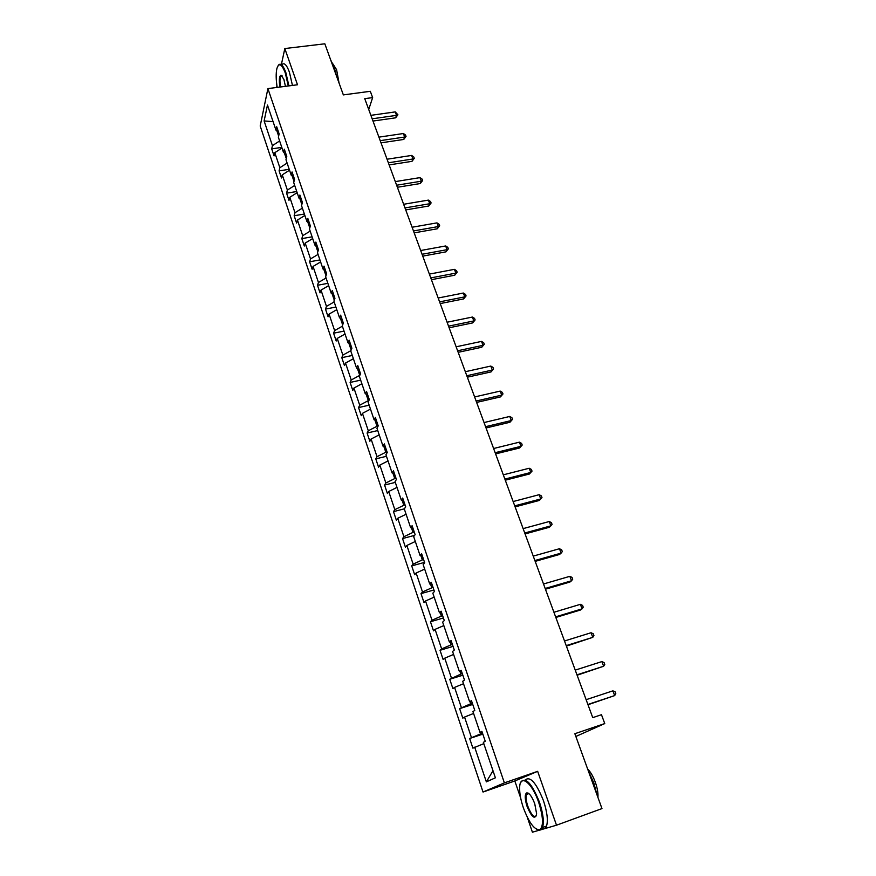 <?xml version="1.0" encoding="UTF-8"?>
<svg xmlns="http://www.w3.org/2000/svg" width="876" height="876" viewBox="0 0 876 876"><rect width="100%" height="100%" fill="white"/><g stroke="black" fill="none" stroke-linecap="round" stroke-linejoin="round"><path stroke-width="1.31" d="M528.119 793.076L528.129 793.897M541.248 829.638L556.501 825.203L537.656 771.329L504.379 782.881L267.903 88.607L297.501 84.775L284.82 48.552L281.36 64.638M276.871 85.432L276.717 87.469M284.82 48.552L324.832 43.8L343.348 94.904L370.307 91.29L372.639 97.597L364.745 98.67L592.745 717.641L601.473 714.707L604.758 723.565L574.853 733.716L601.976 808.581L556.501 825.203M527.264 817.188L532.411 832.2L540.525 829.846M575.85 736.464L604.758 723.565M537.656 771.329L514.825 780.976L520.673 798.003M514.825 780.976L483.026 792.035L260.194 126.002L267.903 88.607M483.815 743.647L472.887 748.148L469.645 738.49L482.829 734.132M492.991 770.727L486.355 781.874L474.683 747.151M504.379 782.881L483.026 792.035M480.749 732.27L481.22 733.65L469.645 738.49M471.419 737.461L464.554 717.05L462.824 718.167L459.626 708.651L472.755 704.446M470.39 701.72L471.036 703.603L459.626 708.651M461.345 707.49L454.578 687.386L452.903 688.635L449.76 679.261L462.835 675.199M460.185 671.618L460.995 674.005L449.76 679.261M451.414 677.969L444.756 658.161L443.136 659.529L440.037 650.299L453.056 646.368M450.144 641.977L451.118 644.846L441.635 648.886L440.037 650.299M441.635 648.886L435.076 629.362L433.51 630.851L430.455 621.752L443.409 617.963M440.245 612.773L441.373 616.113L431.999 620.219L430.455 621.752M431.999 620.219L425.528 600.98L424.028 602.6L421.006 593.621L433.916 589.975M430.488 584.007L431.78 587.807L422.506 591.979L421.006 593.621M422.506 591.979L416.133 573.013L414.676 574.744L411.709 565.896L424.542 562.381M420.885 555.669L422.32 559.906L413.144 564.144L411.709 565.896M413.144 564.144L406.858 545.452L405.457 547.292L402.533 538.565L414.6 535.367M411.413 527.735L412.99 532.4L403.924 536.703L402.533 538.565M403.924 536.703L397.726 518.285L396.368 520.224L393.488 511.628L404.329 508.836M402.084 500.218L403.803 505.299L394.824 509.657L393.488 511.628M394.824 509.657L388.714 491.491L387.411 493.538L384.564 485.063L395.295 482.391M392.886 473.084L394.748 478.57L385.856 482.994L384.564 485.063M385.856 482.994L379.834 465.079L378.574 467.226L375.771 458.871L386.458 456.297M383.819 446.344L385.812 452.224L377.019 456.703L375.771 458.871M377.019 456.703L371.085 439.04L369.869 441.285L367.099 433.04L377.742 430.565M374.884 419.987L377.009 426.24L368.303 430.773L367.099 433.04M368.303 430.773L362.445 413.363L361.284 415.695L358.547 407.57L369.146 405.183M366.08 393.992L368.325 400.617L359.707 405.205L358.547 407.57M359.707 405.205L353.926 388.035L352.809 390.455L350.115 382.44L360.66 380.151M357.386 368.369L359.751 375.355L351.221 379.987L350.115 382.44M351.221 379.987L345.527 363.047L344.454 365.566L341.793 357.66L352.294 355.459M350.86 350.674L342.866 355.119L341.793 357.66M342.866 355.119L337.249 338.41L336.209 341.005L333.592 333.209L344.038 331.095M342.374 326.19L334.61 330.58L333.592 333.209M334.61 330.58L329.069 314.101L328.073 316.773L325.489 309.086L335.891 307.06M334.161 301.935L326.474 306.37L325.489 309.086M326.474 306.37L321.01 290.109L320.047 292.869L317.495 285.28L327.865 283.342M326.058 278.01L318.448 282.488L317.495 285.28M318.448 282.488L313.05 266.446L312.13 269.282L309.611 261.793L319.926 259.931M318.054 254.412L310.52 258.924L309.611 261.793M310.52 258.924L305.198 243.09L304.322 246.014L301.837 238.611L312.108 236.838M310.17 231.122L302.702 235.677L301.837 238.611M302.702 235.677L297.446 220.051L296.603 223.041L294.15 215.737L304.377 214.04M302.384 208.127L294.993 212.726L294.15 215.737M294.993 212.726L289.803 197.297L288.992 200.363L286.572 193.158L296.756 191.537M294.697 185.449L287.372 190.07L286.572 193.158M287.372 190.07L282.258 174.85L281.481 177.981L279.094 170.864L289.233 169.32M287.109 163.056L279.86 167.721L279.094 170.864M279.86 167.721L274.801 152.687L274.068 155.884L271.702 148.865L281.798 147.387M279.619 140.948L272.436 145.646L271.702 148.865M272.436 145.646L264.125 120.943L267.465 105.054L275.951 130.108L276.707 126.746L279.137 133.908L278.371 137.258L283.528 152.501L284.328 149.205L286.791 156.465L285.981 159.739L291.215 175.189L292.058 171.959L294.555 179.317L293.701 182.526L299.012 198.184L299.888 195.03L302.417 202.487L301.53 205.619L306.907 221.486L307.815 218.398L310.378 225.964L309.458 229.019L314.9 245.094L315.853 242.094L318.459 249.759L317.495 252.737L323.014 269.041L324.01 266.118L326.639 273.881L325.642 276.783L331.238 293.307L332.267 290.46L334.939 298.344L333.898 301.147L339.57 317.9L340.644 315.152L343.359 323.135L342.264 325.861L348.024 342.845L349.141 340.184L351.889 348.276L350.75 350.915L356.587 368.139L357.758 365.566L360.54 373.778L359.368 376.319L365.281 393.795L366.496 391.309L369.322 399.642L368.095 402.084L374.096 419.801L375.355 417.425L378.224 425.867L376.943 428.222L383.031 446.191L384.345 443.913L387.247 452.476L385.933 454.732L392.109 472.963L393.466 470.784L396.412 479.479L395.043 481.625L401.307 500.119L402.708 498.039L405.708 506.865L404.285 508.901L410.636 527.67L412.103 525.71L415.136 534.656L413.658 536.583L420.108 555.625L421.63 553.774L424.707 562.863L423.174 564.681L429.722 584.007L431.299 582.266L434.43 591.486L432.832 593.183L439.478 612.806L441.11 611.185L444.285 620.547L442.643 622.124L449.388 642.031L451.074 640.542L454.294 650.047L452.596 651.492L459.44 671.706L461.192 670.348L464.466 679.995L462.692 681.32L469.645 701.84L471.452 700.614L474.781 710.414L472.952 711.597L480.015 732.435L481.888 731.34L485.26 741.293L483.366 742.344L495.389 777.811L486.355 781.874M482.107 731.975L480.015 732.435M482.523 733.223L481.22 733.65M473.587 713.458L464.554 717.05M471.759 701.49L469.645 701.84M472.328 703.187L471.036 703.603M463.514 683.729L454.578 687.386M461.564 671.454L459.44 671.706M462.298 673.611L460.995 674.005M453.582 654.438L444.756 658.161M451.523 641.878L449.388 642.031M452.399 644.462L451.118 644.846M443.803 625.573L435.076 629.362M441.635 612.729L439.478 612.806M442.654 615.74L441.373 616.113M434.167 597.136L425.528 600.98M431.89 584.029L429.722 584.007M433.051 587.446L431.78 587.807M424.674 569.104L416.133 573.013M422.298 555.734L420.108 555.625M423.59 559.556L422.32 559.906M415.323 541.477L406.858 545.452M412.837 527.867L410.636 527.67M414.26 532.071L412.99 532.4M406.092 514.256L397.726 518.285M403.507 500.393L401.307 500.119M405.062 504.97L403.803 505.299M397.003 487.406L388.714 491.491M394.32 473.314L392.109 472.963M395.996 478.263L394.748 478.57M388.035 460.94L379.834 465.079M385.265 446.629L383.031 446.191M387.061 451.917L385.812 452.224M379.188 434.846L371.085 439.04M376.341 420.316L374.096 419.801M378.169 425.966L377.009 426.24M370.471 409.114L362.445 413.363M367.537 394.375L365.281 393.795M368.895 400.496L368.325 400.617M361.876 383.743L353.926 388.035M358.853 368.796L356.587 368.139M353.4 358.711L345.527 363.047M350.29 343.567L348.024 342.845M348.823 343.107L351.156 349.984M345.035 334.03L337.249 338.41M341.848 318.689L339.57 317.9M340.381 318.185L342.647 324.897M336.778 309.677L329.069 314.101M333.526 294.161L331.238 293.307M332.048 293.602L334.271 300.161M328.642 285.642L321.01 290.109M325.314 269.95L323.014 269.041M323.824 269.359L325.992 275.754M320.616 261.946L313.05 266.446M317.211 246.079L314.9 245.094M315.721 245.444L317.835 251.686M312.688 238.546L305.198 243.09M309.217 222.526L306.907 221.486M307.717 221.847L309.786 227.935M304.87 215.463L297.446 220.051M301.322 199.279L299.012 198.184M299.833 198.567L301.837 204.513M297.15 192.687L289.803 197.297M293.548 176.35L291.215 175.189M292.036 175.594L294.007 181.398M289.529 170.196L282.258 174.85M285.861 153.716L283.528 152.501M284.361 152.928L286.277 158.589M282.006 148L274.801 152.687M278.283 131.378L275.951 130.108M368.73 109.478L372.639 97.597M276.772 130.557L278.645 136.076M273.071 121.633L264.125 120.943M372.99 121.052L395.645 117.822L396.543 115.347L372.169 118.807M395.251 111.898L397.901 114.778L396.543 115.347L395.251 111.898L370.887 115.336M397.901 114.778L395.645 117.822M288.281 85.968L285.302 72.96C281.689 63.806 278.886 62.36 276.871 68.613C275.852 73.398 275.962 79.661 277.177 87.414M278.163 65.536L278.382 65.185C280.583 62.667 283.068 65.131 285.85 72.577L288.905 85.892M279.904 87.052C278.875 80.055 279.247 76.102 281.021 75.194L283.879 79.333L285.434 86.341M330.778 60.203L334.008 66.532L336.439 75.851M332.979 64.003L336.603 69.73L339.089 83.165M281.897 64.747C284.109 62.229 286.616 64.693 289.409 72.139L292.453 85.432M282.072 75.796L280.813 76.135C279.772 78.15 279.674 81.764 280.517 86.976M538.696 802.372C531.984 782.334 519.884 773.409 519.665 787.491C519.479 793.141 520.705 799.908 523.355 807.782C529.203 823.177 534.754 830.448 540.01 829.572C543.678 825.882 543.24 816.815 538.696 802.372M520.716 782.476C525.326 776.366 531.568 782.914 539.441 802.109C543.142 813.366 544.193 821.819 542.572 827.491L540.777 829.977L536.714 829.397M534.754 803.763L536.638 813.892C535.028 820.035 531.841 817.571 527.089 806.467C524.844 799.306 524.647 794.806 526.487 792.977C529.038 792.484 531.787 796.076 534.754 803.763M528.644 793.404L527.242 793.382L526.41 794.499C525.644 797.105 526.115 801.014 527.812 806.216C531.206 814.746 534.064 817.932 536.386 815.764M588.573 771.603L593.753 782.739L596.939 794.663M587.588 768.887C590.533 771.876 593.107 776.311 595.297 782.18C597.388 788.104 598.264 793.174 597.925 797.39M525.184 779.99C530.144 775.862 536.232 782.761 543.459 800.675C547.171 811.91 548.201 820.363 546.558 826.035C545.628 828.499 544.116 829.364 542.036 828.652M381.016 142.843L403.759 139.448L404.69 137.017L380.217 140.664M403.387 133.524L405.511 135.003L406.037 136.404L404.69 137.017L403.387 133.524L378.925 137.138M406.037 136.404L403.759 139.448M389.152 164.907L411.983 161.348L412.946 158.972L388.364 162.794M411.621 155.435L413.757 156.903L414.282 158.315L412.946 158.972L411.621 155.435L387.061 159.224M414.282 158.315L411.983 161.348M397.386 187.267L420.316 183.533L421.301 181.212L396.631 185.219M419.954 177.631L422.101 179.076L422.637 180.5L421.301 181.212L419.954 177.631L395.295 181.606M422.637 180.5L420.316 183.533M405.73 209.922L428.747 206.002L429.777 203.736L404.997 207.93M428.408 200.1L430.554 201.535L431.101 202.98L429.777 203.736L428.408 200.1L403.65 204.272M431.101 202.98L428.747 206.002M414.184 232.874L437.299 228.778L438.35 226.555L413.472 230.946M436.971 222.876L439.117 224.289L439.675 225.756L438.35 226.555L436.971 222.876L412.103 227.245M439.675 225.756L437.299 228.778M422.747 256.12L445.961 251.85L447.045 249.682L422.068 254.281M445.643 245.959L447.8 247.35L448.359 248.839L447.045 249.682L445.643 245.959L420.677 250.514M448.359 248.839L445.961 251.85M431.43 279.685L454.732 275.217L455.859 273.115L430.773 277.911M454.436 269.337L456.593 270.717L457.162 272.217L455.859 273.115L454.436 269.337L429.371 274.1M457.162 272.217L454.732 275.217M440.223 303.578L463.623 298.913L464.784 296.865L439.599 301.87M463.349 293.033L465.506 294.391L466.076 295.924L464.784 296.865L463.349 293.033L438.175 298.015M466.076 295.924L463.623 298.913M449.136 327.777L472.635 322.915L473.828 320.934L448.545 326.157M472.372 317.057L474.54 318.382L475.12 319.937L473.828 320.934L472.372 317.057L447.099 322.237M475.12 319.937L472.635 322.915M458.181 352.316L481.767 347.246L483.005 345.33L457.611 350.772M481.526 341.399L483.694 342.713L484.286 344.279L483.005 345.33L481.526 341.399L456.144 346.797M484.286 344.279L481.767 347.246M467.346 377.195L491.031 371.917L492.301 370.055L466.798 375.727M490.801 366.069L492.969 367.362L493.571 368.949L492.301 370.055L490.801 366.069L465.32 371.709M493.571 368.949L491.031 371.917M476.632 402.412L500.415 396.916L501.729 395.131L476.117 401.033M500.207 391.09L502.375 392.36L502.988 393.97L501.729 395.131L500.207 391.09L474.617 396.948M502.988 393.97L500.415 396.916M486.049 427.981L509.931 422.265L511.277 420.546L485.567 426.689M509.744 416.45L511.912 417.699L512.526 419.33L511.277 420.546L509.744 416.45L484.045 422.55M512.526 419.33L509.931 422.265M495.597 453.91L519.577 447.975L520.968 446.322L495.159 452.706M519.402 442.161L521.581 443.387L522.205 445.041L520.968 446.322L519.402 442.161L493.615 448.512M522.205 445.041L519.577 447.975M505.288 480.201L529.367 474.036L530.79 472.46L504.872 479.084M529.213 468.244L531.393 469.437L532.028 471.124L530.79 472.46L529.213 468.244L503.306 474.836M532.028 471.124L529.367 474.036M515.11 506.875L539.288 500.47L540.755 498.959L514.738 505.857M539.156 494.688L541.335 495.86L541.981 497.568L540.755 498.959L539.156 494.688L513.139 501.543M525.074 533.922L549.351 527.275L550.862 525.852L524.735 533.002M549.241 521.516L551.42 522.654L552.077 524.385L550.862 525.852L549.241 521.516L523.125 528.622M535.181 561.374L559.556 554.464L561.122 553.117L534.875 560.541M559.468 548.726L561.647 549.843L562.315 551.595L561.122 553.117L559.468 548.726L533.243 556.107M545.441 589.209L569.915 582.047L571.513 580.788L545.168 588.486M569.838 576.331L572.028 577.415L572.707 579.2L571.513 580.788L569.838 576.331L543.514 583.985M555.844 617.46L580.416 610.035L582.069 608.853L555.614 616.846M580.372 604.33L582.562 605.393L583.241 607.199L582.069 608.853L580.372 604.33L553.928 612.269M566.4 646.127L592.778 637.345L566.214 645.623M591.048 632.746L593.249 633.775L593.939 635.615L592.778 637.345L591.048 632.746L564.505 640.98M577.12 675.221L603.641 666.242L576.966 674.827M601.889 661.588L604.09 662.585L604.79 664.446L603.641 666.242L601.889 661.588L575.236 670.118M587.993 704.742L614.667 695.577L587.895 704.468M612.893 690.846L615.094 691.821L615.806 693.704L614.667 695.577L612.893 690.846L586.132 699.683M280.813 76.135L282.214 75.96M281.579 75.654L281.021 75.194M546.558 826.035L542.572 827.491M526.41 794.499L528.918 793.612M527.242 793.382L526.487 792.977M540.01 829.572L540.777 829.977"/></g></svg>
